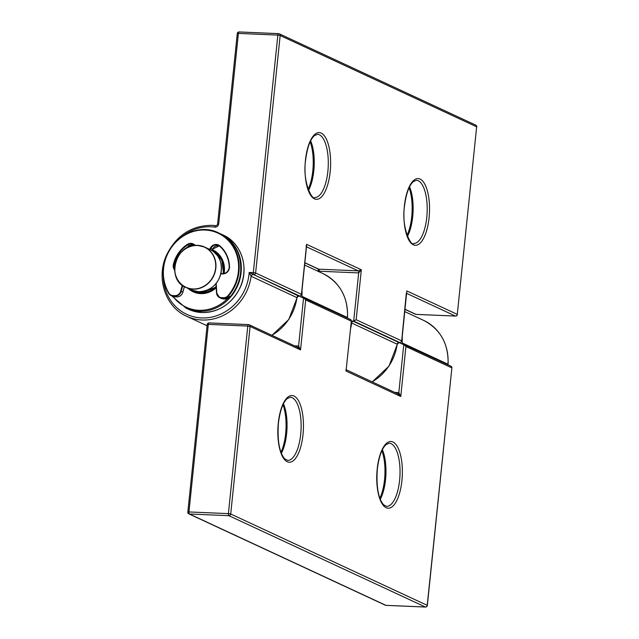 <?xml version="1.0" encoding="UTF-8"?>
<svg xmlns="http://www.w3.org/2000/svg" width="639" height="639" viewBox="0 0 639 639"><rect width="100%" height="100%" fill="white"/><g stroke="black" fill="none" stroke-linecap="round" stroke-linejoin="round"><path stroke-width="0.96" d="M402.203 337.041A48.085 43.891 114.9 0 1 402.139 342.911L447.971 364.214L448.099 364.869M294.539 345.843L298.589 346.018L303.573 297.814L300.458 296.855M394.766 392.434L398.824 392.602L403.8 344.405L400.685 343.439M298.006 347.456A1.781 0.679 92.4 0 0 298.589 346.018L300.538 349.9L297.75 347.464M350.388 319.572L351.194 321.09L305.698 299.947L303.573 297.814L350.915 319.692M351.394 320.53L346.034 371.043L351.394 320.53M398.233 394.039A1.781 0.679 92.4 0 0 398.824 392.602L400.765 396.492L397.977 394.055M345.891 369.837L346.034 371.043L400.765 396.492L405.925 346.53L403.8 344.405L450.854 366.147A1.781 1.629 114.9 0 1 451.749 367.832L405.925 346.53M301.975 290.449A48.085 43.891 114.9 0 1 301.912 296.32L347.536 317.583C348.087 297.159 339.956 282.526 323.134 273.668L304.603 265.049M297.071 297.678L251.119 276.256L249.17 272.438L298.988 296.224L298.078 296.368L297.071 297.678L288.772 319.532L271.942 335.339M372.178 381.93L388.999 366.123L397.298 344.269L351.674 322.999A48.085 43.891 114.9 0 1 350.531 328.829M351.674 322.999A1.781 1.629 114.9 0 1 353.495 321.377L352.393 321.05L353.686 321.105L356.171 319.732L401.667 340.883L406.324 293.221M353.495 321.377L398.992 342.528L397.298 344.269M298.988 296.224L300.274 296.28L253.787 274.674A1.781 1.629 -65.1 0 0 255.616 272.989L280.162 35.48L476.654 126.826L457.276 314.372L406.835 290.929L401.731 341.673L401.667 340.883L400.501 342.871L399.215 342.816M304.843 262.709L318.725 269.163L358.191 270.848L361.339 269.778L358.671 272.909L319.204 271.224A3.562 3.251 114.9 0 1 319.141 271.216L318.43 270.561L318.318 269.195M300.274 296.28L301.44 294.291L301.496 295.082L306.592 245.799L306.608 244.338L306.097 246.63M318.046 268.899L318.693 269.163A1.781 1.629 -65.1 0 0 318.725 269.163A1.781 0.679 92.4 0 1 319.204 271.224M318.957 271.727A3.562 3.251 -65.1 0 0 319.141 271.216A1.781 0.687 93.6 0 0 318.693 269.163M318.294 270.776L318.43 270.561A1.781 1.43 137.8 0 0 318.23 269.059L304.835 262.829M278.277 423.138A33.388 12.756 -87.6 0 1 294.044 396.02A33.388 12.756 -87.6 0 1 303.006 434.632A33.388 12.756 -87.6 0 1 287.246 461.749A33.388 12.756 -87.6 0 1 278.277 423.138M300.705 434.256A31.607 12.077 92.4 0 0 290.346 397.234L287.175 398.6C282.933 402.506 280.01 410.725 278.404 423.25C277.27 440.471 279.331 452.3 284.587 458.746L287.654 460.392A31.607 12.077 92.4 0 0 300.705 434.256M377.186 469.114A33.388 12.756 -87.6 0 1 392.945 441.996A33.388 12.756 -87.6 0 1 401.915 480.608A33.388 12.756 -87.6 0 1 386.156 507.725A33.388 12.756 -87.6 0 1 377.186 469.114M399.615 480.232A31.607 12.077 92.4 0 0 389.255 443.21L386.084 444.576C381.842 448.482 378.919 456.701 377.314 469.226C376.179 486.447 378.24 498.276 383.496 504.722L386.563 506.368A31.607 12.077 92.4 0 0 399.615 480.232M382.378 449.728A31.607 12.077 -87.6 0 1 385.549 479.633A31.607 12.077 -87.6 0 1 380.261 499.291M379.878 498.284A32.198 12.301 92.4 0 0 384.542 479.681A32.198 12.301 92.4 0 0 381.906 450.703M283.468 403.752A31.607 12.077 -87.6 0 1 286.639 433.657A31.607 12.077 -87.6 0 1 281.352 453.315M280.968 452.308A32.198 12.301 92.4 0 0 285.633 433.705A32.198 12.301 92.4 0 0 282.997 404.727M448.035 364.837A1.781 1.629 -65.1 0 1 447.971 364.214A48.085 43.891 -65.1 0 0 423.697 320.411C440.598 329.325 448.73 344.046 448.075 364.581M347.472 318.094A1.781 1.629 -65.1 0 1 347.408 317.471A48.085 43.891 -65.1 0 0 323.134 273.668M305.698 299.947L300.538 349.9L250.089 326.449L230.711 514.004L427.211 605.341L451.877 367.952A1.781 1.781 0 0 0 450.854 366.147M187.834 512.063A1.781 1.781 0 0 0 188.848 513.86A1.781 1.629 114.9 0 0 189.424 513.996L385.924 605.341L425.382 607.026L228.882 515.681L189.424 513.996A1.781 0.679 -87.6 0 1 188.944 511.943L228.403 513.62L247.788 326.074L208.322 324.388L188.944 511.943L187.834 512.063L207.212 324.516L208.322 324.388A1.781 0.679 -87.6 0 1 209.057 322.919A1.781 0.679 -87.6 0 1 209.169 322.943L248.411 324.62M298.405 347.64L249.194 324.764A1.781 1.781 0 0 0 248.523 324.604A1.781 0.679 -87.6 0 0 247.788 326.074L250.089 326.449A1.781 1.629 -65.1 0 0 248.627 324.628A1.781 0.679 -87.6 0 0 248.523 324.604L209.057 322.919A1.781 1.781 0 0 0 207.212 324.516M230.711 514.004L228.403 513.62A1.781 0.679 -87.6 0 0 228.882 515.681A1.781 1.629 114.9 0 0 230.711 514.004M427.331 605.452L427.211 605.341A1.781 1.629 114.9 0 1 425.382 607.026A1.781 0.679 -87.6 0 0 425.486 607.05A1.781 1.781 0 0 0 427.331 605.452L451.877 367.952M425.638 607.01A1.781 0.679 -87.6 0 1 425.486 607.05L386.028 605.365A1.781 0.679 -87.6 0 1 385.924 605.341A1.781 1.629 114.9 0 1 385.349 605.205L188.848 513.86M386.132 605.349A1.781 0.679 -87.6 0 1 386.028 605.365A1.781 1.781 0 0 1 385.349 605.205M402.139 342.911A1.781 1.629 -65.1 0 0 402.754 344.357M301.912 296.32A1.781 1.629 -65.1 0 0 302.527 297.766M193.881 291.152A22.261 20.32 -65.1 0 0 193.921 291.168A22.261 20.32 -65.1 0 0 201.037 292.894M216.174 287.814A23.148 21.135 114.9 0 1 200.614 293.62A23.148 21.135 114.9 0 1 188.321 288.572M173.089 296.512A40.065 36.575 -65.1 0 0 198.897 310.274A40.065 36.575 -65.1 0 0 227.46 298.677M223.203 235.072C241.582 242.98 249.625 268.364 239.905 288.029C231.454 304.22 218.762 312.391 201.828 312.543L188.673 309.356A40.96 37.389 -65.1 0 0 201.772 312.527A40.96 37.389 -65.1 0 0 242.397 281.04A40.96 37.389 -65.1 0 0 223.203 235.072L220.319 233.73A40.96 37.389 114.9 0 1 220.567 233.842A40.96 37.389 114.9 0 1 239.753 279.818A40.96 37.389 114.9 0 1 199.136 311.297A40.96 37.389 114.9 0 1 186.037 308.126L171.811 295.937M223.546 273.532L221.789 259.897L212.683 250.8A22.261 20.32 -65.1 0 0 212.651 250.784M212.212 249.609A23.148 21.135 114.9 0 1 224.113 273.452M240.623 272.374A40.96 37.389 -65.1 0 0 220.072 233.618C234.817 241.438 241.678 254.362 240.655 272.398C239.625 281.607 236.103 289.755 230.096 296.847L230.056 296.839A40.96 37.389 -65.1 0 0 240.623 272.374M229.233 267.621A6.23 5.687 -65.1 0 0 229.257 266.759L229.505 266.631A6.678 6.094 114.9 0 1 229.473 267.605A6.678 6.094 114.9 0 1 222.628 273.915L221.941 273.891A5.791 5.28 -65.1 0 0 220.759 273.979M216.174 283.277L216.773 292.718A5.791 5.28 -65.1 0 0 221.549 297.638L223.506 297.726A5.791 5.28 -65.1 0 0 227.939 295.713A40.513 36.982 -65.1 0 0 238.403 271.511A40.513 36.982 -65.1 0 0 205.111 230.04A40.513 36.982 -65.1 0 0 163.584 268.316A40.513 36.982 -65.1 0 0 168.976 293.197A5.791 5.28 -65.1 0 0 172.961 295.561L174.918 295.649A5.791 5.28 -65.1 0 0 180.661 291.176L182.283 285.226M168.752 293.469A40.96 37.389 114.9 0 1 163.336 268.372A40.96 37.389 114.9 0 1 218.426 232.852A40.96 37.389 114.9 0 1 238.978 271.607A40.96 37.389 114.9 0 1 228.403 296.073L230.056 296.839A6.23 5.687 -65.1 0 1 225.271 299.004L221.669 298.157L225.327 299.004M172.961 295.561L174.727 296.847L176.683 296.927L173.081 296.081A6.23 5.687 114.9 0 1 171.084 295.593A6.23 5.687 114.9 0 1 168.784 293.525L168.976 293.197M229.257 266.695A30.273 27.637 -65.1 0 0 219.64 246.199L219.624 246.191C225.567 251.407 228.77 258.252 229.225 266.727L229.193 267.637C228.395 271.423 226.262 273.396 222.811 273.548L222.843 273.556A6.23 5.687 -65.1 0 0 229.225 267.669M174.631 270.017A6.678 6.094 114.9 0 1 173.409 264.234A30.72 28.044 114.9 0 1 187.371 244.394A6.678 6.094 114.9 0 1 195.111 245.4M209.48 249.314A5.791 5.28 -65.1 0 0 210.311 248.108A6.678 6.094 114.9 0 1 219.744 245.775A30.72 28.044 114.9 0 1 229.505 266.631M185.046 249.002A30.273 27.637 114.9 0 1 189.384 245.608L187.738 244.841A30.273 27.637 -65.1 0 0 173.968 264.394L174.934 264.842M222.092 273.524A6.23 5.687 114.9 0 0 220.838 273.628L222.787 273.556M182.786 285.609L181.22 291.352L182.874 292.119L184.367 286.639M216.517 292.79L215.934 283.572M211.629 250.392A6.23 5.687 -65.1 0 0 212.483 249.146A6.23 5.687 114.9 0 1 219.249 245.903L212.515 249.162L210.838 248.379A6.23 5.687 114.9 0 1 210.031 249.569M219.744 245.775L219.624 246.191A6.23 5.687 -65.1 0 0 218.458 245.448A6.23 5.687 -65.1 0 0 210.838 248.379L210.311 248.108M173.409 264.234L173.968 264.394A6.23 5.687 -65.1 0 0 174.599 269.059M185.214 248.891L189.384 245.608A6.23 5.687 114.9 0 1 193.913 244.817M193.13 244.362L194.647 245.44A6.23 5.687 -65.1 0 0 193.13 244.362A6.23 5.687 -65.1 0 0 187.738 244.841L187.371 244.394M227.939 295.713L228.403 296.073A6.23 5.687 114.9 0 1 223.626 298.237L223.506 297.726M172.73 296.36A6.23 5.687 -65.1 0 0 174.727 296.847L171.084 295.593L168.76 293.501C164.255 285.96 162.434 277.582 163.312 268.348C165.102 241.135 196.141 221.246 218.426 232.852L220.072 233.618M221.549 297.638L221.669 298.157A6.23 5.687 114.9 0 1 219.672 297.67L221.326 298.437A6.23 5.687 -65.1 0 0 223.315 298.916L225.295 299.012L230.08 296.808M215.902 283.604L216.493 292.822L219.672 297.67A6.23 5.687 114.9 0 1 216.525 292.854L216.773 292.718M174.751 296.855L176.683 296.927A6.23 5.687 -65.1 0 0 182.874 292.119L182.866 292.143M180.661 291.176L181.22 291.352A6.23 5.687 114.9 0 1 175.038 296.161L174.918 295.649M222.628 273.915L221.941 273.891M223.37 298.924L221.326 298.437M193.921 244.825L189.448 245.568M429.089 217.683A33.388 12.756 -87.6 0 1 413.329 244.809A33.388 12.756 -87.6 0 1 404.359 206.189A33.388 12.756 -87.6 0 1 420.119 179.072A33.388 12.756 -87.6 0 1 429.089 217.683M413.729 243.451A31.607 12.077 92.4 0 0 426.78 217.308A31.607 12.077 92.4 0 0 416.428 180.286L413.249 181.66C409.008 185.566 406.084 193.777 404.487 206.309C401.14 228.235 411.492 247.045 413.729 243.451M330.179 171.707A33.388 12.756 -87.6 0 1 314.42 198.825A33.388 12.756 -87.6 0 1 305.45 160.213A33.388 12.756 -87.6 0 1 321.209 133.096A33.388 12.756 -87.6 0 1 330.179 171.707M314.819 197.475A31.607 12.077 92.4 0 0 327.871 171.332A31.607 12.077 92.4 0 0 317.519 134.31L314.34 135.684C310.099 139.59 307.175 147.801 305.578 160.325C302.231 182.259 312.591 201.069 314.819 197.475M310.642 140.828A31.607 12.077 -87.6 0 1 313.813 170.733A31.607 12.077 -87.6 0 1 308.525 190.39M308.142 189.384A32.198 12.301 92.4 0 0 312.806 170.781A32.198 12.301 92.4 0 0 310.171 141.802M409.551 186.804A31.607 12.077 -87.6 0 1 412.714 216.709A31.607 12.077 -87.6 0 1 407.434 236.374M407.043 235.36A32.198 12.301 92.4 0 0 411.716 216.757A32.198 12.301 92.4 0 0 409.08 187.778M271.831 335.283A48.085 43.891 -65.1 0 0 296.951 297.558A1.781 1.629 114.9 0 1 298.764 295.937M215.071 227.164A3.562 3.251 -65.1 0 0 218.722 223.802L217.603 223.922C217.244 225.008 216.645 225.599 215.806 225.695L215.678 225.679A1.781 0.703 97.9 0 0 214.776 227.141A3.562 3.251 -65.1 0 0 215.071 227.164M214.776 227.141A46.304 42.262 -65.1 0 0 210.982 226.789A46.304 42.262 -65.1 0 0 181.979 236.614M163.28 276.847A46.304 42.262 -65.1 0 0 201.557 317.934A46.304 42.262 -65.1 0 0 249.17 272.438L253.308 272.613L277.853 35.105L238.395 33.42L218.722 223.802M356.171 319.732L361.339 269.778L306.608 244.338L301.44 294.291L255.616 272.989L253.308 272.613A1.781 0.679 -87.6 0 0 253.787 274.674L252.94 274.634A1.781 1.629 114.9 0 0 251.119 276.256A48.085 43.891 114.9 0 1 202.036 319.995A48.085 43.891 114.9 0 1 186.66 316.273L207.084 325.762M372.058 381.874A48.085 43.891 -65.1 0 0 397.178 344.149A1.781 1.629 114.9 0 1 398.992 342.528M400.501 342.871L353.686 321.105L358.671 272.909A1.781 0.679 92.4 0 0 358.191 270.848L306.488 246.814M211.821 225.343A48.085 43.891 114.9 0 1 215.599 225.679M405.07 309.3L415.989 314.372L455.447 316.057A1.781 1.629 114.9 0 0 457.276 314.372L476.654 126.826A1.781 1.629 -65.1 0 0 475.767 125.14L279.267 33.795A1.781 1.629 -65.1 0 1 280.162 35.48L277.853 35.105A1.781 0.679 -87.6 0 1 278.588 33.635L239.13 31.95A1.781 1.781 0 0 0 237.285 33.547L238.395 33.42A1.781 0.679 -87.6 0 1 239.13 31.95A1.781 0.679 -87.6 0 1 239.234 31.974L278.484 33.651M455.703 316.049A1.781 0.679 -87.6 0 1 455.559 316.081A1.781 0.679 -87.6 0 1 455.447 316.057L406.716 293.405M416.205 314.38A1.781 0.679 -87.6 0 1 416.093 314.396A1.781 0.679 -87.6 0 1 415.989 314.372A1.781 1.629 114.9 0 1 415.422 314.236L405.062 309.42M279.267 33.795A1.781 1.629 -65.1 0 0 278.692 33.659A1.781 0.679 -87.6 0 0 278.588 33.635A1.781 1.781 0 0 1 279.267 33.795M215.742 225.695A1.781 0.703 97.9 0 0 215.678 225.679L211.717 225.319C191.229 225.575 176.132 235.591 166.428 255.352C155.884 278.229 165.453 307.103 186.66 316.273M191.38 289.994A22.261 20.32 -65.1 0 0 198.497 291.719A22.261 20.32 -65.1 0 0 220.575 274.602A22.261 20.32 -65.1 0 0 210.143 249.617L204.672 247.077A22.261 20.32 114.9 0 1 215.103 272.062A22.261 20.32 114.9 0 1 193.026 289.171A22.261 20.32 114.9 0 1 185.909 287.446A22.261 20.32 114.9 0 1 175.477 262.477A22.261 20.32 114.9 0 1 197.531 245.352C175.613 242.972 165.581 279.69 185.909 287.446L191.38 289.994L198.505 291.719C224.928 290.841 227.827 256.391 210.143 249.617M216.11 286.847A22.261 20.32 114.9 0 1 200.774 292.774A22.261 20.32 114.9 0 1 193.657 291.049A22.261 20.32 114.9 0 1 192.539 290.481L200.981 292.886L216.126 287.103M193.785 290.913A22.085 20.16 -65.1 0 0 200.726 292.566A22.085 20.16 -65.1 0 0 216.094 286.544M197.467 245.496A22.085 20.16 -65.1 0 0 174.838 266.359A22.085 20.16 -65.1 0 0 192.978 288.964A22.085 20.16 -65.1 0 0 215.615 268.1A22.085 20.16 -65.1 0 0 197.467 245.496M212.723 250.815L211.701 250.36A22.261 20.32 114.9 0 1 212.42 250.68A22.261 20.32 114.9 0 1 223.331 273.548M223.091 273.556A22.085 20.16 -65.1 0 0 212.404 250.863M197.555 245.352A22.261 20.32 114.9 0 1 204.672 247.077L197.547 245.352M423.697 320.411L404.83 311.64M398.632 394.231L346.29 369.773M347.592 318.15L347.536 317.583M188.673 309.356L186.037 308.126M219.624 246.191L218.458 245.448M176.707 296.935C179.719 296.871 181.788 295.274 182.906 292.135L184.399 286.663M212.515 249.162L211.661 250.408M415.422 314.236A1.781 1.781 0 0 0 416.093 314.396L455.559 316.081A1.781 1.781 0 0 0 457.404 314.484M476.782 126.937A1.781 1.781 0 0 0 475.767 125.14M318.238 269.059L317.998 271.279M237.285 33.547L217.603 223.922"/></g></svg>

